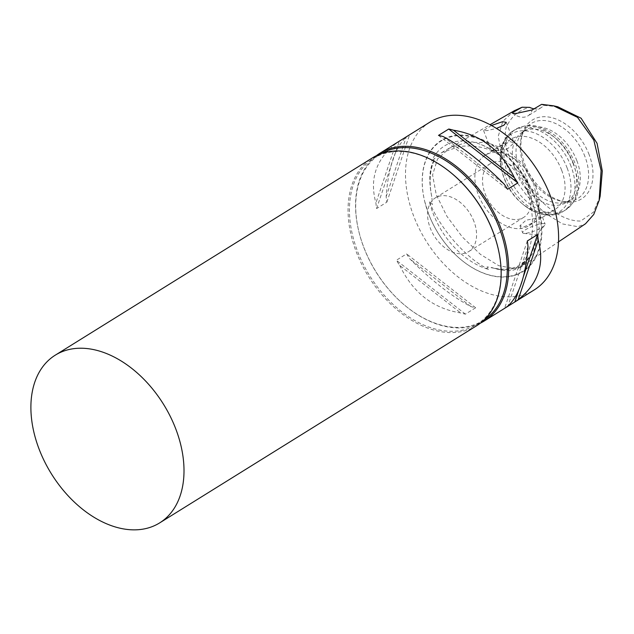 <?xml version="1.0" encoding="UTF-8"?>
<svg xmlns="http://www.w3.org/2000/svg" width="634" height="634" viewBox="0 0 634 634"><rect width="100%" height="100%" fill="white"/><g stroke="black" fill="none" stroke-linecap="round" stroke-linejoin="round"><path stroke-width="0.48" stroke-dasharray="3.17 2.38" d="M525.047 261.24L522.028 264.465A70.873 47.328 -121.9 0 0 536.784 233.74A70.873 47.328 -121.9 0 0 531.086 198.83A70.873 47.328 -121.9 0 0 526.022 187.64L528.732 190.303L528.225 183.147C524.088 167.035 514.689 156.297 500.028 150.932L493.133 149.632L494.671 151.827C482.942 146.628 471.173 144.901 459.365 146.628L441.747 152.54L431.572 161.107L434.869 158.207L433.783 160.679C429.218 168.81 428.576 181.023 431.881 197.325L432.459 204.465L429.456 201.85A70.873 47.328 -121.9 0 0 433.014 213.262A70.873 47.328 -121.9 0 0 488.568 269.387L487.047 266.835L493.934 268.222C500.82 270.346 507.034 271.067 512.573 270.385L520.015 267.643L524.041 263.792L525.047 261.24L520.562 264.624C512.518 269.585 502.778 270.528 491.334 267.453M429.456 201.85C439.845 228.502 465.99 258.379 488.568 269.387M433.783 160.679A71.238 47.574 -121.9 0 0 431.881 197.325L431.912 197.475C428.79 182.085 429.82 169.112 435.011 158.563L434.869 158.207M514.372 110.704L502.865 121.3L498.237 136.207L501.708 154.95L512.026 175.8L527.123 196.033L544.733 212.929L562.485 223.929L578.018 226.703L585.507 223.77M534.066 108.834A19.757 13.195 -121.9 0 0 541.206 107.622A19.757 13.195 -121.9 0 0 543.679 105.339L557.761 106.766M600.152 196.207L593.456 212.136L580.76 221.02C557.278 221.789 531.482 194.511 515.933 169.056C506.701 154.466 503.42 140.669 506.091 127.664C510.909 116.735 518.794 109.983 529.723 107.392M543.679 105.339L541.626 104.348M491.516 125.484L483.584 130.533L487.086 130.612L496.462 128.401M494.671 151.827A70.873 47.328 -121.9 0 0 481.412 144.71A70.873 47.328 -121.9 0 0 431.572 161.107M476.784 325.654A98.785 65.968 58.1 0 1 356.26 251.833A98.785 65.968 58.1 0 1 372.443 157.89M497.801 247.102A97.794 65.31 58.1 0 1 476.887 324.426A97.794 65.31 58.1 0 1 357.568 251.341A97.794 65.31 58.1 0 1 373.584 158.341A97.794 65.31 58.1 0 1 452.193 173.771M484.233 319.837A97.794 65.31 58.1 0 1 483.132 320.542A97.794 65.31 58.1 0 1 404.524 305.12A97.794 65.31 58.1 0 1 363.813 247.458A97.794 65.31 58.1 0 1 358.915 231.782A97.794 65.31 58.1 0 1 379.829 154.458A97.794 65.31 58.1 0 1 380.955 153.785M376.303 155.75A98.785 65.968 -121.9 0 0 358.804 231.339A98.785 65.968 -121.9 0 0 363.757 247.173A98.785 65.968 -121.9 0 0 404.88 305.414A98.785 65.968 -121.9 0 0 480.413 323.134M510.156 141.651L514.079 142.84L508.024 148.396L491.564 151.439L497.222 147.754L510.156 141.651M541.507 223.754A12.054 2.504 159.1 0 1 545.153 224.198A12.054 2.504 159.1 0 1 544.685 225.355A12.054 2.504 159.1 0 1 526.275 233.233A12.054 2.504 159.1 0 1 523.747 233.352A12.054 2.504 159.1 0 1 522.63 232.797A12.054 2.504 159.1 0 1 528.93 227.899A12.054 2.504 159.1 0 1 541.507 223.754M523.874 226.956L536.808 220.854L542.466 217.161L526.006 220.204L519.943 225.759L523.874 226.956M399.745 265.424C412.742 292.631 433.054 308.473 460.664 312.942A98.785 65.968 -121.9 0 0 465.411 314.131L475.651 307.767A98.785 65.968 58.1 0 1 470.904 306.579C452.074 296.641 431.762 280.807 409.984 259.052A98.785 65.968 58.1 0 1 406.584 253.885L396.345 260.257A98.785 65.968 -121.9 0 0 399.745 265.424L460.664 312.942M429.876 122.164A98.785 65.968 -121.9 0 0 413.701 216.107A98.785 65.968 -121.9 0 0 534.224 289.928M428.6 213.912A77.245 51.592 58.1 0 1 424.732 201.533A77.245 51.592 58.1 0 1 459.856 135.042A77.245 51.592 58.1 0 1 535.5 198.18A77.245 51.592 58.1 0 1 526.513 269.022A77.245 51.592 58.1 0 1 460.759 259.457A77.245 51.592 58.1 0 1 428.6 213.912M473.955 221.472A31.613 21.112 -121.9 0 0 435.392 197.848A31.613 21.112 -121.9 0 0 430.209 227.907A31.613 21.112 -121.9 0 0 468.78 251.532A31.613 21.112 -121.9 0 0 473.955 221.472M528.899 187.299A31.613 21.112 -121.9 0 0 490.328 163.675A31.613 21.112 -121.9 0 0 485.153 193.735A31.613 21.112 -121.9 0 0 523.724 217.359A31.613 21.112 -121.9 0 0 528.899 187.299M535.73 186.293A41.487 27.706 -121.9 0 0 485.113 155.282A41.487 27.706 -121.9 0 0 478.321 194.741A41.487 27.706 -121.9 0 0 528.938 225.744A41.487 27.706 -121.9 0 0 535.73 186.293M561.637 170.181A41.487 27.706 -121.9 0 0 511.012 139.171A41.487 27.706 -121.9 0 0 502.144 171.98A41.487 27.706 -121.9 0 0 504.22 178.63A41.487 27.706 -121.9 0 0 521.489 203.086A41.487 27.706 -121.9 0 0 554.837 209.632A41.487 27.706 -121.9 0 0 561.637 170.181M573.191 162.993A41.487 27.706 -121.9 0 0 522.574 131.983A41.487 27.706 -121.9 0 0 515.775 171.442A41.487 27.706 -121.9 0 0 566.4 202.444A41.487 27.706 -121.9 0 0 573.191 162.993M576.869 160.703A41.487 27.706 -121.9 0 0 526.252 129.701A41.487 27.706 -121.9 0 0 521.235 134.25A41.487 27.706 -121.9 0 0 519.452 169.151A41.487 27.706 -121.9 0 0 563.777 202.642A41.487 27.706 -121.9 0 0 570.077 200.162A41.487 27.706 -121.9 0 0 576.869 160.703M584.944 156.55A44.134 29.473 -121.9 0 0 556.303 123.852A44.134 29.473 -121.9 0 0 525.76 128.409A44.134 29.473 -121.9 0 0 521.505 137.055A44.134 29.473 -121.9 0 0 523.866 165.537A44.134 29.473 -121.9 0 0 561.375 201.168A44.134 29.473 -121.9 0 0 571.012 201.168A44.134 29.473 -121.9 0 0 584.944 156.55M589.137 154.72A46.48 31.042 -121.9 0 0 553.545 118.154A46.48 31.042 -121.9 0 0 522.321 134.178A46.48 31.042 -121.9 0 0 524.809 164.182A46.48 31.042 -121.9 0 0 564.315 201.699A46.48 31.042 -121.9 0 0 589.137 154.72M522.028 264.465C534.248 248.338 536.007 214.355 526.022 187.64M395.973 143.546C376.041 159.174 369.345 178.986 375.907 202.975A98.785 65.968 -121.9 0 0 376.596 208.546L386.835 202.175A98.785 65.968 58.1 0 1 386.146 196.611C388.365 167.162 395.061 147.35 406.212 137.174A98.785 65.968 58.1 0 1 409.596 134.788L399.357 141.152A98.785 65.968 -121.9 0 0 395.973 143.546L375.907 202.975M512.24 112.852A19.757 13.195 -121.9 0 0 527.971 115.848A19.757 13.195 -121.9 0 0 532.243 109.912M527.322 240.983L504.561 308.378M528.011 246.547L507.945 305.984M523.557 276.083L518.778 290.221M443.253 136.587L504.165 184.106M438.506 135.391L507.572 189.273M376.596 208.546L399.357 141.152M386.835 202.175L409.596 134.788M386.146 196.611L406.212 137.174M470.904 306.579L409.984 259.052M475.651 307.767L406.584 253.885M465.411 314.131L396.345 260.257M424.732 201.533L428.632 214.062A76.825 51.306 -121.9 0 0 460.609 259.33A76.825 51.306 -121.9 0 0 525.998 268.84A76.825 51.306 -121.9 0 0 534.938 198.394A76.825 51.306 -121.9 0 0 459.713 135.597A76.825 51.306 -121.9 0 0 424.78 201.723A76.825 51.306 -121.9 0 0 428.624 214.038C435.685 232.076 446.344 247.165 460.609 259.33L460.759 259.457M466.957 142.238L449.387 148.142L437.476 159.118L432.594 174.921L436.247 194.733L446.907 216.297L462.368 237.021L480.413 254.345L498.784 265.717L515.22 268.626L523.193 265.511L533.646 252.245L539.027 232.012L539.13 208.229L533.788 184.335L522.868 163.802L506.566 149.703L486.975 142.626L466.957 142.238M528.225 183.147A71.238 47.574 -121.9 0 0 500.028 150.932M567.184 168.105A45.68 30.503 -121.9 0 0 522.456 130.762A45.68 30.503 -121.9 0 0 501.684 170.086A45.68 30.503 -121.9 0 0 503.967 177.409A45.68 30.503 -121.9 0 0 522.987 204.338A45.68 30.503 -121.9 0 0 561.867 209.997A45.68 30.503 -121.9 0 0 567.184 168.105M571.036 166.282A47.415 31.668 -121.9 0 0 513.183 130.85A47.415 31.668 -121.9 0 0 505.417 175.935A47.415 31.668 -121.9 0 0 563.269 211.376A47.415 31.668 -121.9 0 0 571.036 166.282M573.548 164.721A47.415 31.668 -121.9 0 0 515.696 129.281A47.415 31.668 -121.9 0 0 507.929 174.374A47.415 31.668 -121.9 0 0 565.782 209.806A47.415 31.668 -121.9 0 0 573.548 164.721M493.934 268.222A71.238 47.574 -121.9 0 0 524.041 263.792M481.412 144.71C503.57 154.545 520.126 172.638 531.086 198.989C535.682 211.209 537.584 222.788 536.784 233.74M441.747 152.54L490.074 124.708M476.887 324.426L483.132 320.542M506.249 122.338L514.079 142.84M542.466 217.161L545.153 224.198M523.747 233.352L536.316 234.857L544.685 225.355M490.328 163.675L435.392 197.848M511.012 139.171L497.222 147.754M492.983 150.393L485.113 155.282M502.144 171.98L501.684 170.086C499.537 161.21 499.64 153.048 502.009 145.59C502.603 143.094 506.019 135.319 513.183 130.85L515.696 129.281C530.745 121.95 539.193 126.309 549.369 131.555C560.979 138.941 569.514 149.489 574.983 163.207C578.747 173.153 579.73 182.584 577.931 191.484C577.439 197.515 573.39 203.625 565.782 209.806L563.269 211.376C556.081 215.822 547.602 215.449 545.097 214.878C537.363 213.706 529.992 210.187 522.987 204.338L521.489 203.086M526.252 129.701L522.574 131.983M521.235 134.25L525.76 128.409M521.505 137.055L522.321 134.178M520.015 267.643L558.506 241.855M561.375 201.168L564.315 201.699M563.777 202.642L571.012 201.168M570.077 200.162L566.4 202.444M554.837 209.632L541.048 218.215M536.808 220.854L528.938 225.744M523.724 217.359L468.78 251.532M519.943 225.759L522.63 232.797M483.584 130.533L491.564 151.439M541.206 107.622L527.971 115.848M358.915 231.782L358.804 231.339M373.584 158.341L379.829 154.458"/><path stroke-width="0.95" d="M558.506 241.855L585.507 223.77L593.765 214.458L599.138 200.407L601.103 170.538L593.828 140.13L577.511 117.338L553.545 105.823L541.626 104.348L532.243 109.912L517.138 113.256C513.865 113.541 512.232 113.407 512.24 112.852L522.067 107.225L514.372 110.704L490.074 124.708M553.545 105.823L557.761 106.766L581.101 118.225L597.077 143.371L602.3 171.053L600.152 196.207L599.138 200.407M496.462 128.401L503.856 125.247L506.249 122.338L502.532 121.696L491.516 125.484M175.8 428.98A98.785 65.968 58.1 0 1 159.617 522.923A98.785 65.968 58.1 0 1 39.094 449.094A98.785 65.968 58.1 0 1 55.277 355.159A98.785 65.968 58.1 0 1 175.8 428.98M55.277 355.159L372.443 157.89A98.785 65.968 58.1 0 1 451.836 173.478A98.785 65.968 58.1 0 1 492.959 231.719A98.785 65.968 58.1 0 1 497.912 247.545A98.785 65.968 58.1 0 1 476.784 325.654L159.617 522.923M451.836 173.478L452.193 173.771A97.794 65.31 58.1 0 1 492.903 231.426A97.794 65.31 58.1 0 1 497.801 247.102L497.912 247.545M380.955 153.785A97.794 65.31 58.1 0 1 499.148 227.543A97.794 65.31 58.1 0 1 484.233 319.837M480.413 323.134A98.785 65.968 -121.9 0 0 484.273 320.994A98.785 65.968 -121.9 0 0 500.456 227.059A98.785 65.968 -121.9 0 0 379.932 153.23A98.785 65.968 -121.9 0 0 376.303 155.75M507.945 305.984C519.095 295.816 525.784 276.004 528.011 246.547A98.785 65.968 -121.9 0 0 527.322 240.983L537.561 234.612A98.785 65.968 58.1 0 1 538.25 240.183C544.804 264.172 538.115 283.984 518.184 299.62A98.785 65.968 58.1 0 1 514.8 302.006L504.561 308.378A98.785 65.968 -121.9 0 0 507.945 305.984M484.273 320.994L534.224 289.928A98.785 65.968 -121.9 0 0 550.399 195.993A98.785 65.968 -121.9 0 0 429.876 122.164L379.932 153.23M522.067 107.225L529.723 107.392A19.757 13.195 -121.9 0 0 534.066 108.834M514.404 177.742A98.785 65.968 58.1 0 1 517.812 182.909L507.572 189.273A98.785 65.968 -121.9 0 0 504.165 184.106C482.387 162.359 462.083 146.517 443.253 136.587A98.785 65.968 -121.9 0 0 438.506 135.391L448.745 129.027A98.785 65.968 58.1 0 1 453.492 130.216C481.103 134.685 501.407 150.527 514.404 177.742L453.492 130.216M538.25 240.183L518.184 299.62M537.561 234.612L523.557 276.083M518.778 290.221L514.8 302.006M448.745 129.027L517.812 182.909"/></g></svg>

